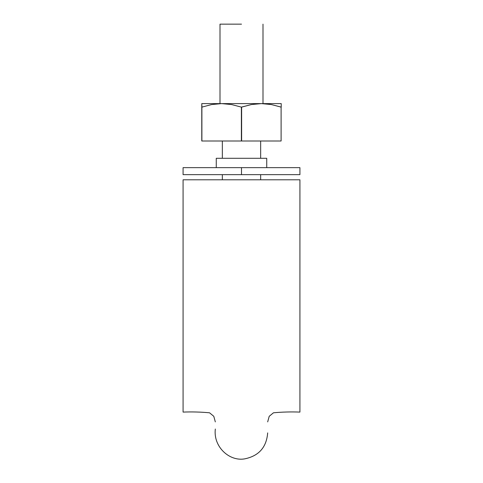 <?xml version="1.0" encoding="UTF-8"?>
<svg xmlns="http://www.w3.org/2000/svg" width="483" height="483" viewBox="0 0 483 483"><rect width="100%" height="100%" fill="white"/><g stroke="black" fill="none" stroke-linecap="round" stroke-linejoin="round"><path stroke-width="0.72" d="M276.982 179.791L299.925 179.791L299.925 412.09L299.925 286.588M299.925 291.177L299.925 412.09C291.014 411.745 282.187 411.981 273.444 412.802L269.212 416.304L267.673 421.894M210.914 179.791L183.075 179.791L183.075 286.588M183.075 291.177L183.075 412.09C191.986 411.745 200.813 411.981 209.556 412.802L213.788 416.304L215.327 421.894M271.645 179.791L269.605 179.791M267.576 179.791L215.376 179.791M183.075 179.791L183.075 412.09L183.075 179.791L299.925 179.791M222.337 141L222.337 158.291L222.337 141M222.337 174.653L222.337 179.791L222.337 174.653M241.5 24.15L220 24.15L220 103.61L220 24.15L241.5 24.15M194.758 174.653L299.925 174.653L241.5 174.653L241.5 167.643L299.925 167.643L299.925 174.653L299.925 167.643L183.075 167.643L183.075 174.653L241.5 174.653L183.075 174.653L183.075 167.643L241.5 167.643L241.5 174.653L288.242 174.653M264.871 158.291L241.5 158.291L266.737 158.291L266.737 167.643L266.737 158.291L216.263 158.291L216.263 167.643M218.129 158.291L216.263 158.291M202.425 106.942L201.773 107.117L201.894 141L201.894 107.117L211.639 104.557L221.637 103.61L231.635 104.557L241.379 107.117L251.395 104.551L261.363 103.61L281.227 103.61L281.227 104.551L281.227 103.61L281.227 104.551L281.227 103.61L201.773 103.61L201.924 107.105M201.773 104.551L201.773 141L241.621 141L241.379 107.117L241.621 141L241.621 107.117L251.395 104.551L261.363 103.61L271.349 104.551L264.756 103.718L271.349 104.551L281.227 107.117L281.227 104.551L281.227 107.117L271.361 104.557M281.106 107.117L281.106 141L241.621 141L281.106 141L281.106 107.117L271.349 104.551L261.363 103.61L221.637 103.61L231.635 104.557L241.379 107.117L241.379 141L201.894 141L201.894 107.117L211.651 104.551L221.637 103.61L201.773 103.61M281.227 107.117L281.227 104.551M201.894 107.117L211.639 104.557M215.327 429.025C213.124 446.835 229.503 461.694 244.772 458.85C258.888 455.916 266.525 447.264 267.673 432.889M260.663 141L260.663 158.291M260.663 174.653L260.663 179.791M263 103.61L263 24.15"/></g></svg>
